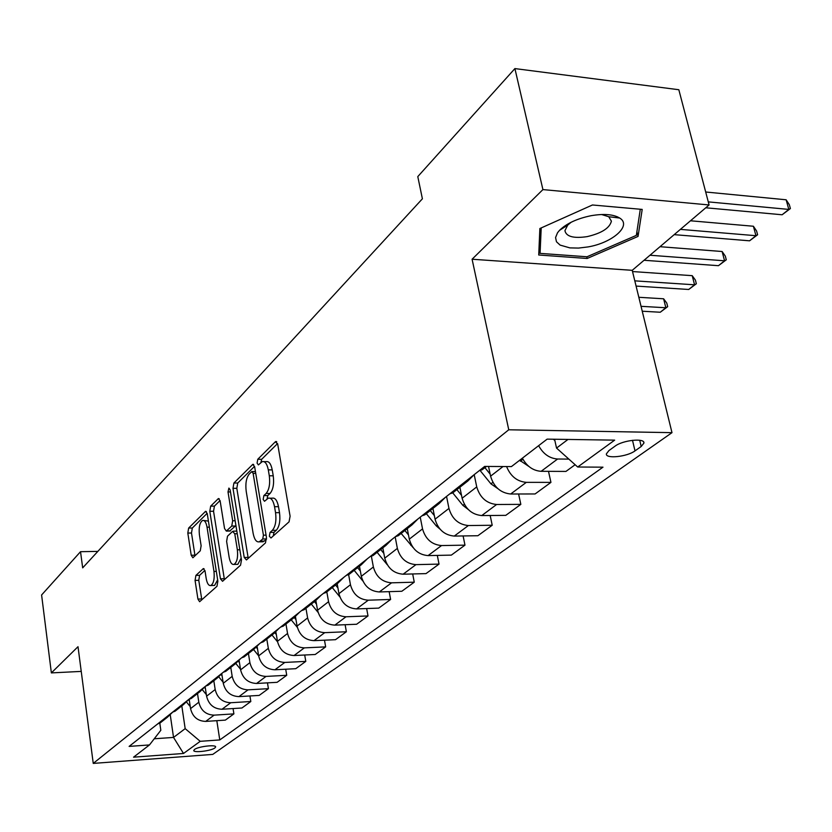 <?xml version="1.0" encoding="UTF-8"?>
<svg xmlns="http://www.w3.org/2000/svg" width="832" height="832" viewBox="0 0 832 832"><rect width="100%" height="100%" fill="white"/><g stroke="black" fill="none" stroke-linecap="round" stroke-linejoin="round"><path stroke-width="1.25" d="M269.35 536.245L270.982 537.992L289.058 521.841L290.098 516.214L277.69 444.08L275.319 441.802L257.764 459.274L257.088 463.122L258.388 464.901L262.236 461.625C265.044 461.042 267.062 463.798 268.299 469.872L269.298 475.779C270.265 483.746 269.214 489.642 266.126 493.459L263.858 495.602L263.172 499.439L264.514 501.28L268.299 498.181C271.18 497.609 273.26 500.438 274.539 506.698L275.548 512.678C276.536 520.749 275.465 526.635 272.334 530.348L270.046 532.418L269.35 536.245M214.874 747.968L215.644 746.938C216.05 744.359 198.13 746.502 194.49 749.476L193.752 750.485C193.44 753.043 211.151 750.932 214.874 747.968M195.905 575.411L195.062 580.403L197.922 599.082L199.628 601.713L216.975 586.279L217.859 581.173L207.272 513.802L205.598 511.306L188.646 528.06L187.814 533.062L191.214 555.256L192.858 557.783L200.273 550.805L201.126 545.761L199.389 534.612C198.682 527.249 199.732 522.527 202.561 520.458C204.63 520.062 206.118 522.298 207.033 527.166L213.97 571.428C214.708 578.812 213.658 583.513 210.839 585.53C208.686 585.905 207.147 583.565 206.201 578.531L205.057 571.158L203.362 568.578L195.905 575.411L199.607 575.328L198.765 580.31L201.812 599.83M78.01 646.703L51.366 672.901L41.6 594.984L80.527 551.689L82.68 567.861L422.396 198.806L417.789 176.602L514.904 68.588L542.922 189.592L472.087 259.23L508.758 429.78L93.246 763.412L78.01 646.703M244.223 557.461L246.438 559.946L265.47 542.922L266.458 537.472L254.654 466.877L252.814 464.339L233.906 483.018L232.991 488.332L244.223 557.461L248.082 557.388L248.29 558.282M240.552 565.198L222.539 581.298L220.449 578.833L209.799 511.295L210.673 506.137L218.442 498.524L220.158 501.041L224.546 528.518L226.325 531.086L231.754 526.053L232.669 520.78L228.01 491.951L228.904 488.082L230.131 489.84L241.488 559.926L240.552 565.198M617.594 216.882L616.606 217.672M615.056 446.16L608.93 450.58L606.393 453.856C605.374 459.098 627.224 456.799 635.003 450.882L641.202 446.493L643.906 443.113C645.102 437.778 622.794 440.107 615.056 446.16M508.758 429.78L671.986 432.661L212.753 754.406L93.246 763.412M216.819 720.678L219.773 739.929L602.982 467.168L577.689 467.012L614.661 440.138L547.144 439.13L511.43 466.586L484.65 466.419L129.126 746.398L149.469 744.942L160.826 730.288L159.806 723.206M219.773 739.929L200.221 741.322L183.508 753.47L133.546 757.182L149.469 744.942M472.087 259.23L632.226 270.327L709.093 204.963L542.922 189.592M709.093 204.963L678.829 89.731L514.904 68.588M51.366 672.901L81.234 671.403M632.226 270.327L671.986 432.661M97.854 551.387L80.527 551.689M577.689 467.012L556.546 448.084L554.57 439.234M556.546 448.084L567.986 439.442M170.31 715.218L173.534 737.422L185.172 728.645L181.813 705.9M233.064 708.562L233.896 713.877L225.347 720.117L205.702 721.406C197.631 721.105 192.587 716.841 190.549 708.614L189.166 699.275M233.896 713.877L214.094 715.146C205.972 714.823 200.876 710.518 198.817 702.218L197.506 693.555M249.933 695.958L250.817 701.511L241.935 708.001L221.998 709.249C213.824 708.916 208.676 704.558 206.586 696.197L205.15 686.785M250.817 701.511L230.734 702.738C222.487 702.385 217.298 697.986 215.176 689.541L213.814 680.732M267.467 682.854L268.414 688.667L259.178 695.417L238.95 696.613C230.641 696.238 225.41 691.798 223.257 683.28L221.832 674.149M268.414 688.667L248.03 689.842C239.658 689.458 234.374 684.954 232.18 676.364L230.776 667.399M285.709 669.219L286.728 675.303L277.108 682.323L256.578 683.467C248.144 683.062 242.819 678.517 240.594 669.854L239.169 660.858M286.728 675.303L266.032 676.416C257.525 675.99 252.148 671.403 249.891 662.646L248.425 653.526M304.699 655.002L305.791 661.378L295.776 668.689L274.934 669.781C266.365 669.334 260.936 664.695 258.648 655.866L257.192 646.911M305.791 661.378L284.783 662.438C276.141 661.97 270.66 657.28 268.33 648.357L266.802 639.07M324.49 640.182L325.655 646.88L315.224 654.493L294.06 655.522C285.355 655.034 279.822 650.291 277.451 641.295L275.954 632.247M325.655 646.88L304.325 647.868C295.547 647.348 289.962 642.554 287.55 633.464L285.958 624.01M345.124 624.718L346.372 631.748L335.494 639.694L314.007 640.65C305.157 640.11 299.52 635.263 297.076 626.09L295.495 616.834M346.372 631.748L324.719 632.663C315.796 632.102 310.097 627.193 307.611 617.926L305.947 608.286M366.652 608.556L368.004 615.95L356.637 624.25L334.828 625.134C325.832 624.541 320.081 619.58 317.554 610.23L315.879 600.61M368.004 615.95L346.018 616.782C336.95 616.169 331.126 611.146 328.557 601.702L326.82 591.874M389.158 591.646L390.614 599.446L378.737 608.119L356.574 608.91C347.433 608.275 341.557 603.19 338.946 593.653L337.178 583.742M390.614 599.446L368.274 600.194C359.06 599.518 353.111 594.37 350.449 584.74L348.629 574.621M412.682 573.955L414.263 582.182L401.835 591.261L379.319 591.958C370.032 591.261 364.031 586.04 361.317 576.316L359.466 566.207M414.263 582.182L391.56 582.826C382.19 582.098 376.126 576.815 373.37 566.987L371.363 556.202M437.31 555.402L439.026 564.106L426.005 573.612L403.125 574.205C393.682 573.446 387.556 568.1 384.748 558.168L382.814 547.851M439.026 564.106L415.958 564.637C406.422 563.846 400.234 558.428 397.363 548.392L395.179 536.879M463.112 535.943L464.974 545.147L451.329 555.121L428.074 555.599C418.475 554.767 412.214 549.286 409.292 539.146L407.264 528.622M464.974 545.147L441.532 545.563C431.839 544.7 425.506 539.146 422.531 528.892L420.233 517.14M490.183 515.497L492.211 525.262L477.88 535.725L454.262 536.078C444.486 535.174 438.079 529.547 435.053 519.189L432.931 508.446M492.211 525.262L468.385 525.543C458.526 524.597 452.046 518.898 448.958 508.425L446.545 496.423M518.606 493.99L520.832 504.369L505.773 515.362L481.759 515.57C471.806 514.592 465.265 508.81 462.114 498.233L459.878 487.25M520.832 504.369L496.61 504.494C486.574 503.474 479.95 497.609 476.736 486.907L474.198 474.646M548.496 471.338L550.94 482.383L535.09 493.958L510.671 494.01C500.552 492.939 493.854 487.001 490.578 476.174L488.54 466.44M154.253 738.774L173.534 737.422L183.508 753.47M568.859 459.108L557.606 459.014C549.536 458.422 543.213 453.97 538.637 445.671M522.382 458.172C526.874 466.378 533.125 470.746 541.133 471.307L565.947 471.422L575.13 464.724M486.522 466.43L482.144 469.747L479.222 470.694M550.94 482.383L526.313 482.352C517.13 481.541 510.557 476.278 506.594 466.554M474.074 474.75L467.823 481.01L464.922 481.957M458.931 486.668L452.712 492.887L449.831 493.834M445.307 497.401L439.13 503.568L436.27 504.514M430.934 508.716L424.788 514.852L421.949 515.798M417.997 518.908L411.882 524.992L409.063 525.938M404.331 529.672L398.258 535.714L395.46 536.661M392.028 539.354L385.986 545.355L383.209 546.302M379.028 549.598L373.017 555.558L370.261 556.504M367.307 558.823L361.327 564.741L358.602 565.687M354.921 568.578L348.972 574.454L346.268 575.401M343.751 577.377L337.844 583.211L335.15 584.147M331.926 586.685L326.061 592.478L323.388 593.414M321.266 595.078L315.432 600.839L312.78 601.765M309.982 603.97L304.179 609.69L301.548 610.615M299.801 611.988L294.029 617.666L291.418 618.592M289.006 620.495L283.275 626.122L280.675 627.047M279.261 628.16L273.562 633.755L270.993 634.681M268.944 636.293L263.276 641.846L260.718 642.762M259.615 643.635L253.978 649.158L251.441 650.073M249.725 651.425L244.119 656.906L241.613 657.821M240.791 658.466L235.217 663.905L232.721 664.82M231.306 665.933L225.774 671.33L223.298 672.235M222.737 672.682L217.235 678.049L214.77 678.954M213.637 679.848L208.166 685.173L205.733 686.078M205.41 686.327L199.971 691.621L197.548 692.515M196.674 693.202L191.277 698.464L188.864 699.358M188.77 699.431L183.394 704.652L181.012 705.546M180.378 706.046L175.032 711.225L172.661 712.109M172.734 712.098L167.471 717.184L165.11 718.058M163.29 720.47L157.082 724.381M185.172 728.645L200.221 741.322M539.864 228.53L538.73 254.998L587.153 258.482L638.05 236.413L642.2 209.414L592.436 204.984L539.864 228.53M636.896 231.733L638.05 236.413M586.747 256.766L587.153 258.482M273.26 535.964L273.988 532.366L276.286 530.296C279.427 526.594 280.498 520.707 279.51 512.647L275.548 512.678M269.994 498.181L272.241 498.17C275.132 497.588 277.212 500.427 278.491 506.667L279.51 512.647M263.952 461.635L266.157 461.656C268.965 461.074 270.993 463.819 272.23 469.893L273.239 475.79C274.217 483.756 273.156 489.642 270.057 493.449L267.79 495.591L267.041 498.992M277.576 443.55L261.664 459.306L260.915 462.498M254.55 466.357L237.734 483.018L236.818 488.332L248.082 557.388M262.735 539.001L263.422 535.194L253.115 473.356L251.826 471.567L249.236 474.042C246.282 477.818 245.274 483.59 246.21 491.338L253.115 533.26C254.353 539.5 256.391 542.36 259.241 541.83L262.735 539.001L266.583 538.938M261.581 541.788L264.285 541.07L260.364 541.133M266.583 539.001L264.285 541.07M220.064 500.531L214.417 506.126L213.554 511.264L224.422 579.623M229.674 531.045L235.914 525.554M229.154 557.315C230.142 562.442 231.764 564.803 234.031 564.408C237.016 562.286 238.129 557.419 237.359 549.817L234.759 533.78L232.606 531.388L227.51 536.182L226.616 541.403L229.154 557.315M236.673 564.346L237.848 564.325L241.176 558.022M236.818 531.107L233.407 531.159M204.911 570.409L199.607 575.328M213.522 585.458L214.594 585.426L217.641 579.81M208.416 521.102L203.663 520.447M207.178 513.302L192.317 528.018L191.495 533.01L195.021 555.818M554.84 440.461L553.29 439.213M705.775 207.782L782.122 214.77L788.819 209.414L786.136 199.784L705.692 192.005M708.282 201.885L788.819 209.414L790.4 208.551L782.122 214.77M786.136 199.784L789.329 204.703L790.4 208.551M528.892 466.461L519.667 460.262M674.19 234.645L749.559 240.812L755.945 235.706L753.397 226.242L690.487 220.782M680.389 229.372L755.945 235.706L757.609 234.77L749.559 240.812M753.397 226.242L756.59 230.994L757.609 234.77M497.838 488.623L490.932 483.85L480.085 470.486M484.869 467.605L490.142 474.115M644.051 260.27L718.453 265.689L724.558 260.801L722.124 251.514L660.015 246.698M649.969 255.237L724.558 260.801L726.284 259.813L718.453 265.689M722.124 251.514L725.306 256.1L726.284 259.813M468.239 509.486L462.894 505.367L452.743 492.866M460.086 488.28L459.503 487.552M456.872 489.622L461.531 495.352M636.085 286.083L688.719 289.474L694.554 284.804L692.224 275.673L632.528 271.554M634.806 280.852L694.554 284.804L696.342 283.754L688.719 289.474M692.224 275.673L695.406 280.103L696.342 283.754M440.003 529.121L436.218 525.845L426.317 513.646M430.248 510.557L434.346 515.601M642.242 311.22L660.254 312.239L665.85 307.757L663.614 298.792L638.83 297.284M641.046 306.322L665.85 307.757L667.68 306.665L660.254 312.239M663.614 298.792L666.786 303.087L667.68 306.665M587.985 246.927C612.633 242.788 632.174 225.503 619.684 218.036C613.434 214.302 603.897 213.522 591.053 215.706C577.034 218.608 566.519 223.496 559.499 230.36L557.492 232.814L555.568 237.567L556.473 241.769L560.113 245.097L569.889 247.884L578.5 248.082L587.985 246.927M571.126 222.258L567.694 225.15L564.928 230.672C566.207 236.621 573.612 238.607 587.142 236.631C601.619 233.251 609.71 228.093 611.406 221.156L608.754 216.736L601.588 214.51M617.438 216.809L616.398 217.641M640.297 209.248L636.345 235.373L587.007 256.776L540.072 253.375L541.206 227.926M539.001 248.643L540.072 253.375M413.057 547.56L401.138 533.447M404.882 530.494L408.481 534.924M387.327 564.814L377.125 552.323M380.702 549.515L383.843 553.384M362.835 580.986L354.193 570.357M357.614 567.663L360.35 571.043M339.841 596.887L332.28 587.59M335.546 585.021L337.927 587.943M318.063 612.383L311.314 604.074M314.444 601.609L316.482 604.126M297.336 627.37L291.231 619.861M294.268 617.552L295.974 619.653M277.555 641.836L271.991 634.993M275.018 632.923L276.338 634.546M258.638 655.793L253.531 649.511M256.464 647.556L257.504 648.846M240.49 669.23L235.882 663.562M238.566 661.513L239.439 662.594M223.08 682.157L218.92 677.05M221.302 674.835L222.092 675.813M206.346 694.616L202.54 689.936M204.641 687.586L205.421 688.542M190.258 706.618L186.711 702.26M188.573 699.795L189.384 700.794M190.549 708.614L198.817 702.218M206.586 696.197L215.176 689.541M223.257 683.28L232.18 676.364M240.594 669.854L249.891 662.646M258.648 655.866L268.33 648.357M277.451 641.295L287.55 633.464M297.076 626.09L307.611 617.926M317.554 610.23L328.557 601.702M338.946 593.653L350.449 584.74M361.317 576.316L373.37 566.987M384.748 558.168L397.363 548.392M409.292 539.146L422.531 528.892M435.053 519.189L448.958 508.425M462.114 498.233L476.736 486.907M490.578 476.174L503.027 466.534M541.133 471.307L557.606 459.014M510.671 494.01L526.313 482.352M481.759 515.57L496.61 504.494M454.262 536.078L468.385 525.543M428.074 555.599L441.532 545.563M403.125 574.205L415.958 564.637M379.319 591.958L391.56 582.826M356.574 608.91L368.274 600.194M334.828 625.134L346.018 616.782M314.007 640.65L324.719 632.663M294.06 655.522L304.325 647.868M274.934 669.781L284.783 662.438M256.578 683.467L266.032 676.416M238.95 696.613L248.03 689.842M221.998 709.249L230.734 702.738M205.702 721.406L214.094 715.146M639.714 440.263L641.202 446.493M632.497 440.294L635.003 450.882M276.286 530.296L272.334 530.348M278.491 506.667L274.539 506.698M267.79 495.591L263.858 495.602M270.057 493.449L266.126 493.459M273.239 475.79L269.298 475.779M272.23 469.893L268.299 469.872M261.664 459.306L257.764 459.274M276.754 441.823L275.319 441.802M273.988 532.366L270.046 532.418M236.818 488.332L232.991 488.332M237.734 483.018L233.906 483.018M253.729 464.62L252.408 464.61M266.063 535.153L263.422 535.194M255.746 473.366L253.115 473.356M224.234 578.739L220.449 578.833M213.554 511.264L209.799 511.295M214.417 506.126L210.673 506.137M219.242 498.763L218.078 498.774M230.464 530.826L226.668 530.868M235.57 526.001L231.754 526.053M235.144 520.759L232.669 520.78M230.474 491.951L228.01 491.951M239.845 549.775L237.359 549.817M237.245 533.738L234.759 533.78M204.058 568.745L203.05 568.766M216.32 571.366L213.97 571.428M209.362 527.134L207.033 527.166M194.896 555.194L191.214 555.256M191.495 533.01L187.814 533.062M192.317 528.018L188.646 528.06M206.367 511.524L205.254 511.534M201.635 598.967L197.922 599.082M198.765 580.31L195.062 580.403M520.426 461.198L522.943 459.264M490.932 483.85L492.887 482.342M462.894 505.367L464.339 504.254M436.218 525.845L437.206 525.086M410.81 545.355L411.372 544.918M482.144 469.747L486.366 466.43M452.712 492.887L467.823 481.01M424.788 514.852L439.13 503.568M398.258 535.714L411.882 524.992M373.017 555.558L385.986 545.355M348.972 574.454L361.327 564.741M326.061 592.478L337.844 583.211M304.179 609.69L315.432 600.839M283.275 626.122L294.029 617.666M263.276 641.846L273.562 633.755M244.119 656.906L253.978 649.158M225.774 671.33L235.217 663.905M208.166 685.173L217.235 678.049M191.277 698.464L199.971 691.621M175.032 711.225L183.394 704.652M159.422 723.507L167.471 717.184M643.656 442.073L643.906 443.113M276.328 441.522L275.756 441.511M253.334 464.339L252.814 464.339M255.445 471.588L252.19 471.578M263.151 541.767L259.241 541.83M230.121 531.045L226.325 531.086M237.848 564.325L234.031 564.408M214.594 585.426L210.839 585.53M608.754 216.736L619.684 218.036M563.961 226.522L564.158 227.396M567.694 225.15L559.499 230.36"/></g></svg>
